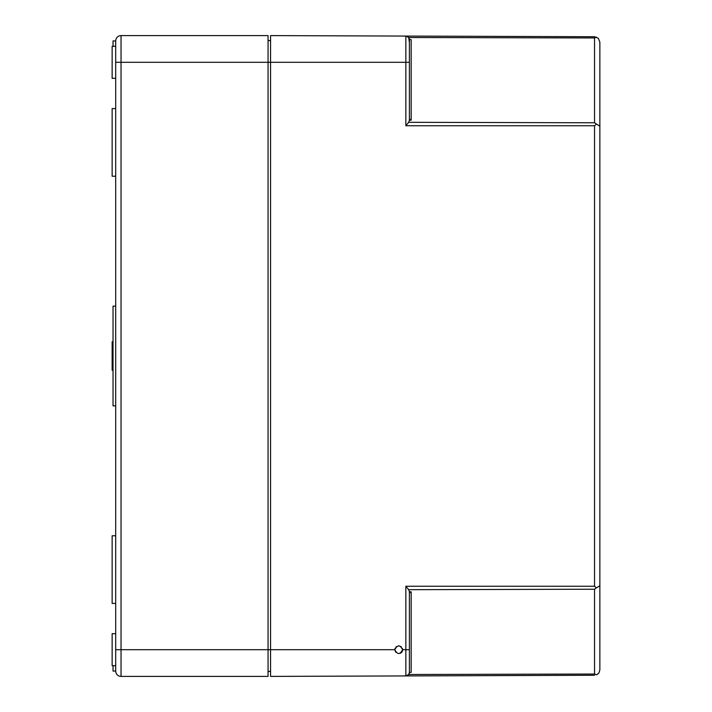 <?xml version="1.0" encoding="UTF-8"?>
<svg xmlns="http://www.w3.org/2000/svg" width="712" height="712" viewBox="0 0 712 712"><rect width="100%" height="100%" fill="white"/><g stroke="black" fill="none" stroke-linecap="round" stroke-linejoin="round"><path stroke-width="1.07" d="M113.03 46.28L113.03 40.94L115.7 40.94A5.34 5.34 0 0 1 121.04 35.6L268.068 35.6L268.068 676.4L121.04 676.4L121.04 649.7L270.56 649.7L270.56 676.4L405.849 675.928L408.697 674.495L409.4 672.368L409.4 594.315A2.519 1.78 90 0 1 411.171 591.797L409.4 591.806L408.697 589.687L405.849 586.252L405.849 649.7L402.636 649.7C400.028 644.672 397.412 644.672 394.804 649.7L395.738 652.236M268.068 671.416L270.56 671.416M268.068 40.584L270.56 40.584M113.03 665.72L113.03 671.06L115.7 671.06L115.7 40.94L115.7 46.28L112.14 46.28L112.14 78.32L115.7 78.32M115.7 306.16L113.03 306.16L113.03 405.84L115.7 405.84M115.7 671.06A5.34 5.34 0 0 0 121.04 676.4A5.34 5.34 0 0 1 115.7 671.06M113.03 341.76L112.14 341.76L112.14 370.24L113.03 370.24M115.7 108.58L112.14 108.58L112.14 176.22L115.7 176.22M115.7 535.78L112.14 535.78L112.14 603.42L115.7 603.42M115.7 633.68L112.14 633.68L112.14 665.72L115.7 665.72M594.538 675.27L405.849 675.928A3.56 3.56 0 0 0 409.4 672.368L411.171 672.368L409.4 672.368L409.4 669.28M599.86 669.93L599.86 585.78L599.86 669.93L598.899 672.991L596.789 674.762L594.538 674.033L408.697 674.495A3.56 3.56 0 0 1 406.623 675.839M599.86 585.78L599.86 42.07L599.86 585.78L596.362 587.863L594.538 586.252L405.849 586.252M594.538 674.033L594.538 589.224L596.362 587.863M599.86 42.07L598.303 38.297L594.538 36.73L405.849 36.072L405.849 125.748L408.697 122.313L409.4 120.195L409.4 62.3L270.56 62.3L270.56 649.7L394.804 649.7C397.412 654.755 400.019 654.755 402.636 649.7M599.86 126.22L594.538 122.775L594.538 37.967L596.362 37.06M395.124 648.143L394.804 649.7M401.363 646.816L398.827 645.784M398.764 645.784L396.005 646.879M400.188 653.331C402.218 652.299 402.965 650.67 402.431 648.445M409.4 42.72L408.697 37.505L405.849 36.072L270.56 35.6L270.56 62.3L115.7 62.3M409.4 62.3L409.4 39.632L411.171 39.632L411.171 120.203L409.4 120.195M594.538 586.252L594.538 125.748L596.362 124.137M409.4 591.806L409.4 594.315M594.538 37.967L408.697 37.505A3.56 3.56 0 0 0 405.849 36.072A3.56 3.56 0 0 1 409.4 39.632A3.56 3.56 0 0 0 405.849 36.072M409.4 117.685A2.519 1.78 90 0 0 411.171 120.203M115.7 649.7L121.04 649.7L121.04 35.6M594.538 122.775L408.697 122.313M405.849 675.928L405.849 649.7L409.4 649.7M594.538 125.748L405.849 125.748M411.171 591.797L411.171 672.368M594.538 589.224L408.697 589.687M411.171 51.754L411.171 39.632"/></g></svg>
